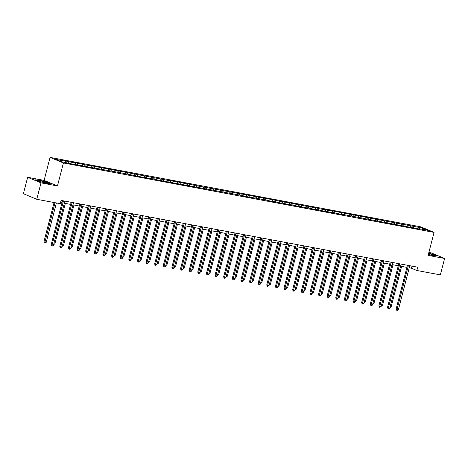 <?xml version="1.0" encoding="UTF-8"?>
<svg xmlns="http://www.w3.org/2000/svg" width="468" height="468" viewBox="0 0 468 468"><rect width="100%" height="100%" fill="white"/><g stroke="black" fill="none" stroke-linecap="round" stroke-linejoin="round"><path stroke-width="0.7" d="M27.647 177.302L40.997 182.865L57.465 185.954L44.115 180.385L27.647 177.302L23.4 193.717L36.75 199.286L60.243 203.685L61.092 200.403L417.713 267.199L416.865 270.481L440.353 274.88L444.6 258.465L431.25 252.895L428.887 252.451M44.115 180.385L50.058 157.406L420.72 226.828L434.07 232.397L63.408 162.969L50.058 157.406M422.832 228.127L331.198 210.659L332.514 211.208L322.575 209.044L323.891 209.594L318.585 208.599L317.269 208.049L313.952 207.429L315.268 207.979L308.646 206.435L305.329 205.815L306.645 206.365L300.023 204.82L296.706 204.2L298.022 204.75L291.4 203.206L288.083 202.585L289.399 203.135L282.777 201.591L279.46 200.971L280.777 201.521L274.154 199.976L197.87 185.989L196.554 185.439L193.237 184.819L194.553 185.369L187.931 183.825L184.614 183.204L185.931 183.754L179.308 182.21L175.991 181.59L177.308 182.14L170.685 180.595L167.369 179.975L168.685 180.525L89.762 165.438L91.084 165.988L72.522 162.209L73.839 162.759L63.9 160.594L65.216 161.144L55.815 159.383L61.302 161.671L72.013 163.981L122.435 173.119L127.068 174.295L125.752 173.745L140.997 176.904L144.314 177.524L142.997 176.974L149.62 178.519L152.937 179.139L151.62 178.589L158.242 180.133L243.149 195.729L244.466 196.279L260.395 198.964L265.028 200.134L263.712 199.584L273.651 201.749L272.335 201.199L282.274 203.364L280.958 202.814L290.897 204.978L289.581 204.428L299.52 206.593L298.204 206.043L308.143 208.207L306.827 207.657L316.766 209.822L315.45 209.272L325.389 211.437L324.072 210.887L334.012 213.051L332.695 212.501L342.635 214.666L341.318 214.116L420.235 229.203L418.918 228.653L428.314 230.414L422.832 228.127L422.241 229.273M68.533 161.764L68.843 163.086M73.839 162.759L74.149 164.081M77.156 163.379L77.466 164.701M82.462 164.373L82.772 165.695M85.773 164.993L86.089 166.315M91.084 165.988L91.395 167.31M94.396 166.614L94.712 167.93M99.702 167.602L100.017 168.925M103.018 168.228L103.334 169.545M108.324 169.217L108.64 170.539M111.641 169.843L111.957 171.159M116.947 170.838L117.263 172.154M120.264 171.458L120.58 172.774M125.57 172.452L125.886 173.768M128.887 173.072L129.203 174.388M134.193 174.067L134.509 175.383M137.51 174.687L137.826 176.003M142.816 175.681L143.132 176.998M146.133 176.301L146.443 177.618M151.439 177.296L151.755 178.612M154.756 177.916L155.066 179.232M160.062 178.911L160.372 180.227M163.379 179.531L163.689 180.847M168.685 180.525L168.995 181.841M172.002 181.145L172.312 182.461M177.308 182.14L177.618 183.456M180.625 182.76L180.935 184.082M185.931 183.754L186.241 185.071M189.248 184.374L189.558 185.697M194.553 185.369L194.863 186.691M197.87 185.989L198.18 187.311M203.176 186.984L203.486 188.306M206.493 187.604L206.803 188.926M211.799 188.598L212.109 189.92M215.116 189.224L215.426 190.54M220.422 190.213L220.732 191.535M223.739 190.839L224.049 192.155M229.045 191.827L229.355 193.149M232.362 192.453L232.672 193.77M237.668 193.448L237.978 194.764M240.985 194.068L241.295 195.384M246.291 195.062L246.601 196.379M249.608 195.682L249.918 196.999M254.914 196.677L255.224 197.993M258.225 197.297L258.541 198.613M263.537 198.292L263.847 199.608M266.848 198.912L267.164 200.228M272.154 199.906L272.47 201.222M275.471 200.526L275.787 201.843M280.777 201.521L281.092 202.837M284.094 202.141L284.409 203.457M289.399 203.135L289.715 204.452M292.716 203.755L293.032 205.072M298.022 204.75L298.338 206.066M301.339 205.37L301.655 206.692M306.645 206.365L306.961 207.681M309.962 206.985L310.272 208.307M315.268 207.979L315.584 209.301M318.585 208.599L318.895 209.921M323.891 209.594L324.201 210.916M327.208 210.214L327.518 211.536M332.514 211.208L332.824 212.53M335.831 211.834L336.141 213.151M341.137 212.823L341.447 214.145M344.454 213.449L344.764 214.765M349.76 214.438L350.07 215.76M353.077 215.064L353.387 216.38M358.383 216.058L358.693 217.374M361.7 216.678L362.01 217.994M367.006 217.673L367.316 218.989M370.323 218.293L370.633 219.609M375.628 219.287L375.939 220.603M378.945 219.907L379.255 221.224M384.251 220.902L384.561 222.218M387.568 221.522L387.878 222.838M392.874 222.516L393.184 223.833M396.191 223.137L396.501 224.453M401.497 224.131L401.807 225.447M404.814 224.751L405.124 226.067M410.12 225.746L410.43 227.062M413.437 226.366L413.747 227.682M40.997 182.865L36.75 199.286M57.465 185.954L63.408 162.969M434.07 232.397L428.126 255.376L444.6 258.465M409.237 267.807L411.454 268.222L416.865 270.481M60.547 202.498L61.998 202.773M64.332 203.206L70.621 204.387M72.955 204.82L79.244 206.002M81.578 206.435L87.867 207.616M90.201 208.049L96.49 209.231M98.824 209.67L105.113 210.846M107.447 211.284L113.736 212.46M116.07 212.899L122.359 214.075M124.693 214.514L130.981 215.689M133.316 216.128L139.604 217.304M141.939 217.743L148.227 218.919M150.561 219.357L156.85 220.533M159.184 220.972L165.467 222.148M167.807 222.587L174.09 223.762M176.43 224.201L182.713 225.383M185.053 225.816L191.336 226.998M193.67 227.43L199.959 228.612M202.293 229.045L208.582 230.227M210.916 230.66L217.205 231.841M219.539 232.28L225.828 233.456M228.162 233.895L234.45 235.071M236.785 235.509L243.073 236.685M245.407 237.124L251.696 238.3M254.03 238.738L260.319 239.914M262.653 240.353L268.942 241.529M271.276 241.968L277.565 243.144M279.899 243.582L286.188 244.758M288.522 245.197L294.811 246.373M297.145 246.811L303.434 247.987M305.768 248.426L312.057 249.608M314.391 250.041L320.679 251.222M323.014 251.655L329.302 252.837M331.636 253.27L337.919 254.452M340.259 254.89L346.542 256.066M348.882 256.505L355.165 257.681M357.499 258.12L363.788 259.295M366.122 259.734L372.411 260.91M374.745 261.349L381.034 262.525M383.368 262.963L389.657 264.139M391.991 264.578L398.28 265.754M400.614 266.193L406.903 267.368M65.216 161.144L65.526 162.46M411.992 266.122L411.454 268.222M412.115 225.816L411.735 227.308M403.492 224.201L403.112 225.693M394.875 222.587L394.489 224.078M386.252 220.972L385.866 222.464M377.629 219.357L377.243 220.849M369.006 217.743L368.62 219.235M360.383 216.128L359.997 217.62M351.76 214.514L351.374 216M343.138 212.899L342.751 214.385M334.515 211.284L334.129 212.77M325.892 209.67L325.506 211.156M317.269 208.049L316.883 209.541M308.646 206.435L308.26 207.927M300.023 204.82L299.637 206.312M291.4 203.206L291.014 204.697M282.777 201.591L282.391 203.083M274.154 199.976L273.768 201.468M265.531 198.362L265.145 199.854M256.909 196.747L256.522 198.239M248.286 195.133L247.905 196.624M239.663 193.518L239.283 195.01M231.046 191.903L230.66 193.389M222.423 190.289L222.037 191.775M213.8 188.674L213.414 190.16M205.177 187.06L204.791 188.546M196.554 185.439L196.168 186.931M187.931 183.825L187.545 185.316M179.308 182.21L178.922 183.702M170.685 180.595L170.299 182.087M162.063 178.981L161.676 180.472M153.44 177.366L153.054 178.858M144.817 175.752L144.431 177.243M136.194 174.137L135.808 175.629M127.571 172.522L127.185 174.014M118.948 170.908L118.562 172.399M110.325 169.293L109.939 170.785M101.702 167.679L101.316 169.164M93.079 166.064L92.693 167.55M84.456 164.449L84.07 165.935M75.834 162.835L75.453 164.321M67.211 161.214L66.83 162.706M428.355 254.493L433.38 255.75L436.702 255.914L432.684 254.235L428.682 253.235M39.564 181.525L46.911 183.368L50.234 183.526L46.209 181.847L38.867 180.01L35.545 179.852L39.564 181.525M407.447 265.274L396.057 309.301L396.963 309.676L408.4 265.45M398.344 309.933L396.887 310.495L396.963 309.676L398.344 309.933L409.781 265.713M396.887 310.495L396.057 309.301M390.131 306.739L391.125 306.926L401.614 266.38M391.125 306.926L389.926 307.534M428.378 254.405A4.428 0.439 14.5 0 0 433.532 255.37A4.428 0.439 14.5 0 0 433.608 255.276A4.428 0.439 14.5 0 0 428.594 253.574M428.641 253.387L432.543 254.364L436.205 255.891M45.197 182.801A4.428 0.439 14.5 0 0 47.063 182.988A4.428 0.439 14.5 0 0 45.261 182.064A4.428 0.439 14.5 0 0 40.511 180.841A4.428 0.439 14.5 0 0 38.61 180.8A4.428 0.439 14.5 0 0 45.197 182.801M36.03 180.051L38.961 180.198L46.075 181.976L49.737 183.503M398.824 263.659L387.44 307.681L388.341 308.061L399.777 263.835M389.721 308.318L388.264 308.88L388.341 308.061L389.721 308.318L401.158 264.092M388.264 308.88L387.44 307.681M390.201 262.045L378.817 306.066L379.718 306.446L391.154 262.22M381.098 306.704L379.642 307.265L379.718 306.446L381.098 306.704L392.535 262.478M379.642 307.265L378.817 306.066M381.508 305.124L382.502 305.311L392.991 264.765M382.502 305.311L381.303 305.914M372.885 303.51L373.879 303.697L384.368 263.151M373.879 303.697L372.68 304.299M381.578 260.43L370.194 304.452L371.095 304.832L382.531 260.606M372.475 305.089L371.019 305.651L371.095 304.832L372.475 305.089L383.912 260.863M371.019 305.651L370.194 304.452M372.955 258.816L361.571 302.837L362.472 303.217L373.909 258.991M363.852 303.475L362.946 304.136L362.396 304.03L362.472 303.217L363.852 303.475L375.289 259.249M362.396 304.03L361.571 302.837M364.332 257.195L352.948 301.222L353.849 301.603L365.286 257.377M355.23 301.86L354.323 302.521L353.773 302.416L353.849 301.603L355.23 301.86L366.666 257.634M353.773 302.416L352.948 301.222M364.262 301.895L365.256 302.076L375.745 261.536M365.256 302.076L364.057 302.685M355.639 300.275L356.639 300.462L367.123 259.921M356.639 300.462L355.434 301.07M347.016 298.66L348.016 298.847L358.5 258.307M348.016 298.847L346.811 299.456M338.393 297.045L339.394 297.233L349.877 256.692M339.394 297.233L338.188 297.841M329.77 295.431L330.771 295.618L341.254 255.072M330.771 295.618L329.566 296.226M321.147 293.816L322.148 294.003L332.631 253.457M322.148 294.003L320.943 294.612M312.525 292.202L313.525 292.389L324.008 251.842M313.525 292.389L312.32 292.997M303.902 290.587L304.902 290.774L315.385 250.228M304.902 290.774L303.697 291.383M295.279 288.972L296.279 289.16L306.762 248.613M296.279 289.16L295.074 289.768M286.656 287.358L287.656 287.545L298.139 246.999M287.656 287.545L286.451 288.153M278.033 285.743L279.033 285.93L289.516 245.384M279.033 285.93L277.828 286.539M269.416 284.129L270.41 284.316L280.894 243.769M270.41 284.316L269.205 284.924M260.793 282.514L261.787 282.701L272.271 242.155M261.787 282.701L260.582 283.304M252.17 280.899L253.165 281.087L263.654 240.54M253.165 281.087L251.965 281.689M243.547 279.285L244.542 279.472L255.031 238.926M244.542 279.472L243.342 280.075M234.924 277.664L235.919 277.852L246.408 237.311M235.919 277.852L234.72 278.46M226.301 276.05L227.296 276.237L237.785 235.696M227.296 276.237L226.097 276.845M217.679 274.435L218.673 274.622L229.162 234.082M218.673 274.622L217.474 275.231M209.056 272.821L210.05 273.008L220.539 232.461M210.05 273.008L208.851 273.616M355.709 255.581L344.325 299.608L345.226 299.982L356.663 255.762M346.607 300.245L345.7 300.906L345.15 300.801L345.226 299.982L346.607 300.245L358.043 256.019M345.15 300.801L344.325 299.608M347.086 253.966L335.702 297.993L336.603 298.368L348.04 254.147M337.984 298.631L337.077 299.292L336.527 299.187L336.603 298.368L337.984 298.631L349.42 254.405M336.527 299.187L335.702 297.993M338.463 252.351L327.079 296.379L327.98 296.753L339.417 252.533M329.361 297.016L328.454 297.677L327.904 297.572L327.98 296.753L329.361 297.016L340.798 252.79M327.904 297.572L327.079 296.379M329.841 250.737L318.456 294.764L319.357 295.138L330.794 250.918M320.738 295.396L319.831 296.063L319.281 295.957L319.357 295.138L320.738 295.396L332.175 251.176M319.281 295.957L318.456 294.764M321.218 249.122L309.834 293.149L310.734 293.524L322.171 249.304M312.115 293.781L311.214 294.448L310.658 294.343L310.734 293.524L312.115 293.781L323.552 249.561M310.658 294.343L309.834 293.149M312.595 247.508L301.211 291.535L302.112 291.909L313.548 247.689M303.492 292.167L302.591 292.833L302.035 292.728L302.112 291.909L303.492 292.167L314.929 247.946M302.035 292.728L301.211 291.535M303.972 245.893L292.588 289.92L293.489 290.295L304.925 246.069M294.869 290.552L293.968 291.219L293.413 291.114L293.489 290.295L294.869 290.552L306.312 246.332M293.413 291.114L292.588 289.92M295.349 244.278L283.965 288.306L284.866 288.68L296.303 244.454M286.252 288.937L285.345 289.604L284.79 289.499L284.866 288.68L286.252 288.937L297.689 244.717M284.79 289.499L283.965 288.306M286.726 242.664L275.342 286.691L276.243 287.065L287.68 242.839M277.629 287.323L276.167 287.884L276.243 287.065L277.629 287.323L289.066 243.103M276.167 287.884L275.342 286.691M278.109 241.049L266.719 285.076L267.62 285.451L279.057 241.225M269.006 285.708L267.544 286.27L267.62 285.451L269.006 285.708L280.443 241.488M267.544 286.27L266.719 285.076M269.486 239.435L258.096 283.456L258.997 283.836L270.44 239.61M260.383 284.094L258.921 284.655L258.997 283.836L260.383 284.094L271.82 239.868M258.921 284.655L258.096 283.456M260.863 237.82L249.473 281.841L250.38 282.222L261.817 237.996M251.761 282.479L250.298 283.041L250.38 282.222L251.761 282.479L263.197 238.253M250.298 283.041L249.473 281.841M252.24 236.205L240.85 280.227L241.757 280.607L253.194 236.381M243.138 280.864L242.231 281.525L241.675 281.42L241.757 280.607L243.138 280.864L254.574 236.638M241.675 281.42L240.85 280.227M243.617 234.585L232.227 278.612L233.134 278.992L244.571 234.766M234.515 279.25L233.608 279.911L233.058 279.805L233.134 278.992L234.515 279.25L245.952 235.024M233.058 279.805L232.227 278.612M234.994 232.97L223.605 276.998L224.511 277.372L235.948 233.152M225.892 277.635L224.985 278.296L224.435 278.191L224.511 277.372L225.892 277.635L237.329 233.409M224.435 278.191L223.605 276.998M226.372 231.356L214.987 275.383L215.888 275.757L227.325 231.537M217.269 276.021L216.362 276.682L215.812 276.576L215.888 275.757L217.269 276.021L228.706 231.795M215.812 276.576L214.987 275.383M217.749 229.741L206.365 273.768L207.266 274.143L218.702 229.923M208.646 274.406L207.739 275.067L207.189 274.962L207.266 274.143L208.646 274.406L220.083 230.18M207.189 274.962L206.365 273.768M209.126 228.127L197.742 272.154L198.643 272.528L210.079 228.308M200.023 272.786L199.116 273.452L198.567 273.347L198.643 272.528L200.023 272.786L211.46 228.565M198.567 273.347L197.742 272.154M200.503 226.512L189.119 270.539L190.02 270.913L201.456 226.693M191.4 271.171L190.494 271.838L189.944 271.732L190.02 270.913L191.4 271.171L202.837 226.951M189.944 271.732L189.119 270.539M191.88 224.897L180.496 268.924L181.397 269.299L192.834 225.079M182.777 269.556L181.871 270.223L181.321 270.118L181.397 269.299L182.777 269.556L194.214 225.336M181.321 270.118L180.496 268.924M183.257 223.283L171.873 267.31L172.774 267.684L184.211 223.458M174.154 267.942L173.248 268.609L172.698 268.503L172.774 267.684L174.154 267.942L185.591 223.722M172.698 268.503L171.873 267.31M174.634 221.668L163.25 265.695L164.151 266.07L175.588 221.844M165.532 266.327L164.625 266.994L164.075 266.889L164.151 266.07L165.532 266.327L176.968 222.107M164.075 266.889L163.25 265.695M166.011 220.054L154.627 264.081L155.528 264.455L166.965 220.229M156.909 264.712L155.452 265.274L155.528 264.455L156.909 264.712L168.345 220.492M155.452 265.274L154.627 264.081M157.388 218.439L146.004 262.466L146.905 262.84L158.342 218.614M148.286 263.098L146.829 263.659L146.905 262.84L148.286 263.098L159.723 218.878M146.829 263.659L146.004 262.466M148.766 216.824L137.381 260.846L138.282 261.226L149.719 217M139.663 261.483L138.762 262.144L138.206 262.045L138.282 261.226L139.663 261.483L151.1 217.257M138.206 262.045L137.381 260.846M140.143 215.21L128.758 259.231L129.659 259.611L141.096 215.385M131.04 259.869L130.139 260.53L129.583 260.43L129.659 259.611L131.04 259.869L142.477 215.643M129.583 260.43L128.758 259.231M131.52 213.595L120.136 257.616L121.036 257.997L132.473 213.771M122.423 258.254L121.516 258.915L120.96 258.81L121.036 257.997L122.423 258.254L133.86 214.028M120.96 258.81L120.136 257.616M122.897 211.975L111.513 256.002L112.414 256.382L123.85 212.156M113.8 256.639L112.893 257.301L112.338 257.195L112.414 256.382L113.8 256.639L125.237 212.413M112.338 257.195L111.513 256.002M114.274 210.36L102.89 254.387L103.791 254.762L115.227 210.541M105.177 255.025L104.27 255.686L103.715 255.581L103.791 254.762L105.177 255.025L116.614 210.799M103.715 255.581L102.89 254.387M105.657 208.746L94.267 252.773L95.168 253.147L106.605 208.927M96.554 253.41L95.647 254.071L95.092 253.966L95.168 253.147L96.554 253.41L107.991 209.184M95.092 253.966L94.267 252.773M97.034 207.131L85.644 251.158L86.551 251.532L97.987 207.312M87.931 251.796L87.025 252.457L86.469 252.351L86.551 251.532L87.931 251.796L99.368 207.57M86.469 252.351L85.644 251.158M88.411 205.516L77.021 249.543L77.928 249.918L89.365 205.698M79.308 250.175L78.402 250.842L77.846 250.737L77.928 249.918L79.308 250.175L90.745 205.955M77.846 250.737L77.021 249.543M200.433 271.206L201.427 271.393L211.916 230.847M201.427 271.393L200.228 272.002M191.81 269.591L192.804 269.779L203.293 229.232M192.804 269.779L191.605 270.387M183.187 267.977L184.187 268.164L194.67 227.618M184.187 268.164L182.982 268.772M174.564 266.362L175.564 266.549L186.048 226.003M175.564 266.549L174.359 267.158M165.941 264.748L166.941 264.935L177.425 224.388M166.941 264.935L165.736 265.543M157.318 263.133L158.319 263.32L168.802 222.774M158.319 263.32L157.113 263.929M148.695 261.518L149.696 261.706L160.179 221.159M149.696 261.706L148.491 262.314M140.072 259.904L141.073 260.091L151.556 219.545M141.073 260.091L139.868 260.699M131.449 258.289L132.45 258.476L142.933 217.93M132.45 258.476L131.245 259.079M122.827 256.675L123.827 256.862L134.31 216.315M123.827 256.862L122.622 257.464M114.204 255.06L115.204 255.241L125.687 214.701M115.204 255.241L113.999 255.85M105.587 253.44L106.581 253.627L117.064 213.086M106.581 253.627L105.376 254.235M96.964 251.825L97.958 252.012L108.441 211.472M97.958 252.012L96.753 252.621M88.341 250.21L89.335 250.398L99.824 209.851M89.335 250.398L88.13 251.006M79.718 248.596L80.712 248.783L91.201 208.237M80.712 248.783L79.513 249.391M71.095 246.981L72.09 247.168L82.579 206.622M72.09 247.168L70.89 247.777M79.788 203.902L68.398 247.929L69.305 248.303L80.742 204.083M70.686 248.561L69.779 249.228L69.223 249.122L69.305 248.303L70.686 248.561L82.122 204.34M69.223 249.122L68.398 247.929M62.472 245.367L63.467 245.554L73.956 205.007M63.467 245.554L62.267 246.162M71.165 202.287L59.775 246.314L60.682 246.689L72.119 202.469M62.063 246.946L61.156 247.613L60.606 247.508L60.682 246.689L62.063 246.946L73.499 202.726M60.606 247.508L59.775 246.314M53.849 243.752L54.844 243.939L65.333 203.393M54.844 243.939L53.645 244.548M62.542 200.673L51.158 244.7L52.059 245.074L63.496 200.848M53.44 245.331L52.533 245.998L51.983 245.893L52.059 245.074L53.44 245.331L64.876 201.111M51.983 245.893L51.158 244.7M54.066 202.527L43.939 241.687L44.84 242.067L46.221 242.325L56.4 202.966M55.019 202.708L44.764 242.886L43.939 241.687M46.221 242.325L44.764 242.886"/></g></svg>
